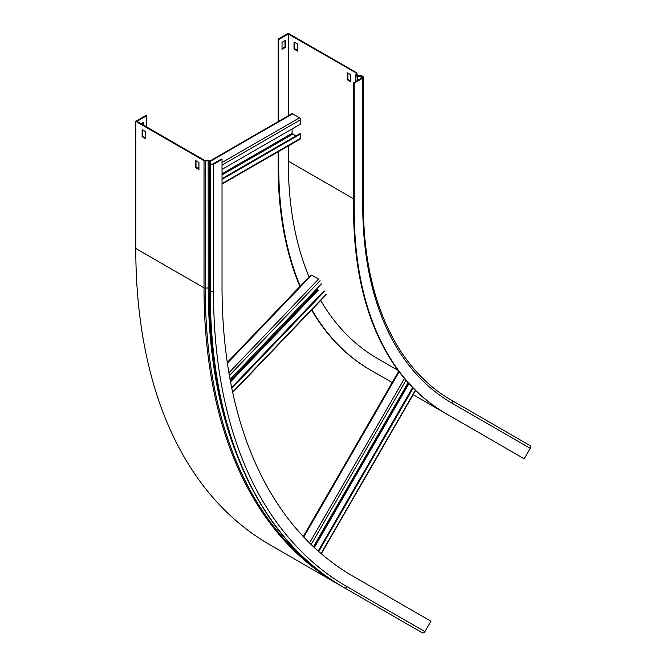 <?xml version="1.0" encoding="UTF-8"?>
<svg xmlns="http://www.w3.org/2000/svg" width="666" height="666" viewBox="0 0 666 666"><rect width="100%" height="100%" fill="white"/><g stroke="black" fill="none" stroke-linecap="round" stroke-linejoin="round"><path stroke-width="1" d="M356.968 73.418L288.278 33.999L278.738 39.51L278.13 39.161L288.278 33.3L357.026 72.994L356.71 75.125A1.074 0.624 0 0 0 356.701 75.183A1.074 0.624 0 0 0 357.775 75.807L361.097 75.807A1.94 1.116 180 0 1 362.462 76.132L362.745 76.299A2.298 1.324 180 0 1 363.42 77.231A2.298 1.324 180 0 1 362.745 78.172L354.229 83.092L354.229 210.206A444.805 256.81 120 0 0 446.345 413.827L524.192 458.774L530.219 448.335A2.298 1.873 120 0 0 529.745 445.404L451.898 400.466A2.298 1.873 120 0 1 452.372 403.388L530.219 448.335M354.229 83.092L353.621 82.742L353.621 209.857A444.805 256.81 120 0 0 445.737 413.478L446.345 413.827L445.737 413.478M356.11 73.377L355.852 75.083A1.94 1.116 0 0 0 355.844 75.183A1.94 1.116 0 0 0 357.775 76.299L361.097 76.299A1.074 0.624 180 0 1 361.854 76.482L362.137 76.648A1.432 0.833 180 0 1 362.562 77.231A1.432 0.833 180 0 1 362.137 77.822L353.621 82.742M278.13 39.161L278.13 121.628M278.13 151.748L278.13 166.275A444.805 256.81 120 0 0 299.908 286.48M278.738 39.51L278.738 121.279M278.738 151.398L278.738 166.625A444.805 256.81 120 0 0 300.224 286.147M311.605 309.981A444.805 256.81 120 0 0 370.254 369.896L392.174 382.55M311.855 309.723A444.805 256.81 120 0 0 370.862 370.246M413.145 394.655L448.701 415.193M398.135 370.421L377.605 358.566A431.318 249.026 120 0 1 320.721 300.449M288.278 145.896L288.278 161.114A431.318 249.026 120 0 0 309.066 276.906M347.277 72.752L347.277 79.778L350.824 81.835L350.824 74.8L347.277 72.752M294.014 42L294.014 49.026L297.56 51.082L297.56 44.048L294.014 42M288.278 33.999L288.278 115.767M285.589 40.243L282.034 42.291L282.034 49.317L285.589 47.269L285.589 40.243M284.981 40.593L284.981 46.92L282.034 48.618M357.026 72.994L357.026 75.633M350.824 81.127L347.885 79.429L347.885 73.102M297.56 50.375L294.622 48.676L294.622 42.349M284.981 46.92L285.589 47.269M294.622 48.676L294.014 49.026M347.885 79.429L347.277 79.778M222.028 169.372L300.607 124.009L300.607 119.73A1.582 0.907 -120 0 0 299.492 117.799L292.59 113.819A1.582 0.907 -120 0 0 291.8 113.736L210.04 160.939M292.083 128.929L292.083 133.325L295.787 136.047M222.028 184.141L300.274 138.969A1.582 0.907 -120 0 0 300.607 138.245L300.607 133.966L300 133.616L222.028 178.63M300.607 133.966L222.028 179.337M228.904 372.802L318.531 279.096L311.638 275.108L227.389 363.195M324.092 290.851L231.635 387.52M324.7 291.209L231.801 388.328M321.462 283.849L230.061 379.404M412.612 387.545L318.198 551.073M413.12 388.07L318.731 551.548M408.091 382.692L313.403 546.703M146.537 115.834L145.929 115.484L135.781 121.345L204.012 160.731A1.582 0.907 0 0 0 205.27 160.997L208.233 160.847A1.074 0.624 180 0 1 209.091 161.03A1.074 0.624 180 0 1 209.407 161.463L209.407 163.386A1.94 1.116 0 0 0 209.973 164.177L210.256 164.335A2.298 1.324 0 0 0 213.503 164.335L222.028 159.415L221.412 159.066L212.895 163.986A1.432 0.833 0 0 1 210.864 163.986L210.581 163.819A1.074 0.624 0 0 1 210.265 163.386L210.265 161.463A1.94 1.116 180 0 0 209.698 160.673A1.94 1.116 180 0 0 208.158 160.356L204.62 160.381L137.005 121.345L146.537 115.834L146.537 126.848M210.265 163.386L209.407 163.386L209.407 290.501A1.94 1.116 0 0 0 209.973 291.292A647.269 373.701 120 0 0 344.022 587.595L422.152 632.7A2.298 1.873 -60 0 0 424.916 631.651L430.944 621.212L353.105 576.265A632.916 365.418 120 0 1 222.028 286.53L222.028 159.415M209.407 290.501C208.908 429.387 258.325 538.886 344.022 587.595L421.861 632.534L344.305 587.762A2.298 1.873 -60 0 0 347.078 586.704L424.916 631.651M135.781 121.345L135.781 248.46A647.269 373.701 120 0 0 269.838 544.763L415.909 629.095A1.582 1.29 -60 0 0 415.917 629.104M143.24 124.942L143.24 122.427L141.059 123.685M198.943 168.814L195.995 167.116L195.995 160.789M145.679 138.062L142.732 136.364L142.732 130.036M407.967 624.508L400.108 619.979M354.703 593.756L346.844 589.219M198.943 162.496L198.943 169.522L195.388 167.474L195.388 160.439L198.943 162.496M145.679 131.743L145.679 138.769L142.124 136.721L142.124 129.687L145.679 131.743M142.632 124.592L142.632 122.777M142.124 136.721L142.732 136.364M195.388 167.474L195.995 167.116M354.229 210.206L353.621 209.857M361.097 75.807L361.097 78.422M357.775 75.807L357.775 80.336M356.71 75.233L355.852 75.083M278.13 166.275L278.738 166.625M288.278 161.114L353.621 198.843M362.137 76.648L362.137 77.822M361.854 76.482L361.854 77.98M355.852 75.283L355.852 81.452L355.844 75.183M529.745 445.404L451.898 400.466C395.862 368.664 363.112 296.62 363.42 204.345A2.298 1.324 180 0 1 362.745 205.286A432.75 249.85 120 0 0 452.372 403.388M362.745 78.172L362.745 205.286M300.607 138.245L222.028 183.608M292.59 113.819L210.256 161.355M198.943 167.882L198.135 168.348M299.492 117.799L222.028 162.521M300.607 119.73L222.028 165.101M292.083 133.325L222.028 173.768M292.59 134.199L222.028 174.942M326.09 294.364L232.6 392.116M320.071 280.686L229.37 375.516M317.574 289.444L230.303 380.686M318.265 290.168L230.528 381.901M415.334 390.284L321.062 553.571M399.159 371.795L303.746 537.054M404.478 378.504L309.524 542.965M405.994 380.286L311.155 544.555M408.25 382.867L313.569 546.861M408.957 383.649L314.319 547.56M135.781 248.46L204.012 287.845A1.582 0.907 0 0 0 205.27 288.112L208.233 287.962A1.074 0.624 180 0 1 209.091 288.145A1.074 0.624 180 0 1 209.407 288.578M324.009 574.517A646.703 373.376 120 0 1 205.27 288.112L205.195 160.506M236.513 454.12A644.422 372.061 120 0 1 208.233 287.962L208.158 160.356M209.407 161.463L210.265 161.463M269.838 544.763L338.07 584.157A1.582 1.29 -60 0 0 338.495 584.29M209.973 164.177L210.256 291.45A2.298 1.324 0 0 0 213.503 291.45A644.971 372.377 120 0 0 347.078 586.704M210.256 164.335L210.256 291.45A647.269 373.701 120 0 0 344.305 587.762M204.012 160.731L204.012 287.845A647.269 373.701 120 0 0 338.07 584.157M213.503 164.335L213.503 291.45M363.42 77.231L363.42 204.345M198.943 167.349L197.669 168.082M326.115 294.813L232.684 392.499M310.914 274.966L227.273 362.421M415.542 390.501L321.287 553.762M398.718 371.212L303.271 536.546M344.022 587.595L421.861 632.534"/></g></svg>
